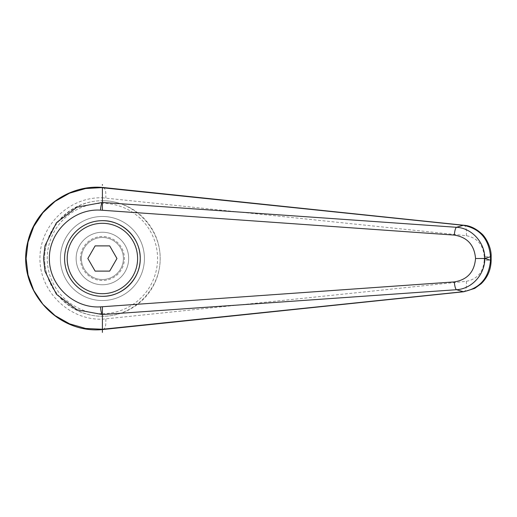 <?xml version="1.0" encoding="UTF-8"?>
<svg xmlns="http://www.w3.org/2000/svg" width="517" height="517" viewBox="0 0 517 517"><rect width="100%" height="100%" fill="white"/><g stroke="black" fill="none" stroke-linecap="round" stroke-linejoin="round"><path stroke-width="0.39" stroke-dasharray="2.58 1.94" d="M102.405 296.325C82.184 296.745 64.153 278.721 64.58 258.5A37.825 37.825 0 0 0 102.405 296.325A37.825 37.825 0 0 0 140.23 258.5A37.825 37.825 0 0 0 102.405 220.675A37.825 37.825 0 0 0 64.58 258.5C64.153 238.279 82.184 220.255 102.405 220.675M144.43 258.5A42.026 42.026 0 0 0 102.405 216.474A42.026 42.026 0 0 0 60.379 258.5A42.026 42.026 0 0 0 102.405 300.526A42.026 42.026 0 0 0 144.43 258.5A42.026 42.026 0 0 0 102.405 216.474A42.026 42.026 0 0 0 60.379 258.5A42.026 42.026 0 0 0 102.405 300.526A42.026 42.026 0 0 0 144.43 258.5A42.026 42.026 0 0 0 102.405 216.474A42.026 42.026 0 0 0 60.379 258.5A42.026 42.026 0 0 1 102.405 216.474A42.026 42.026 0 0 1 144.43 258.5A42.026 42.026 0 0 1 102.405 300.526A42.026 42.026 0 0 1 60.379 258.5A42.026 42.026 0 0 0 102.405 300.526A42.026 42.026 0 0 0 144.43 258.5M102.405 200.712A57.788 57.788 0 0 1 160.192 258.5A57.788 57.788 0 0 1 102.405 316.288A57.788 57.788 0 0 1 44.617 258.5C44.384 289.423 71.482 316.514 102.405 316.288C133.321 316.514 160.419 289.423 160.192 258.5C160.419 227.577 133.321 200.486 102.405 200.712C71.482 200.486 44.384 227.577 44.617 258.5A57.788 57.788 0 0 1 102.405 200.712A57.788 57.788 0 0 0 44.617 258.5A57.788 57.788 0 0 0 102.405 316.288M102.405 187.458L102.405 197.798C69.252 196.699 39.673 225.451 39.938 258.5C39.673 291.549 69.252 320.301 102.405 319.209L466.347 281.3C477.327 279.167 483.292 272.155 484.235 260.258L491.15 260.258M484.235 260.258L484.235 256.742L491.15 256.742M484.235 256.742C483.292 244.845 477.327 237.833 466.347 235.7L102.405 197.791M103.297 187.529L104.919 189.067L105.739 192.007L105.888 197.979M105.888 319.021L105.739 324.993L104.919 327.933L103.322 329.465M64.58 258.5A37.825 37.825 0 0 1 102.405 220.675A37.825 37.825 0 0 1 140.23 258.5A37.825 37.825 0 0 1 102.405 296.325A37.825 37.825 0 0 1 64.58 258.5M123.414 258.5A21.016 21.016 0 0 0 102.405 237.484A21.016 21.016 0 0 0 81.389 258.5A21.016 21.016 0 0 1 102.405 237.484A21.016 21.016 0 0 1 123.414 258.5A21.016 21.016 0 0 0 102.405 237.484A21.016 21.016 0 0 0 81.389 258.5A21.016 21.016 0 0 1 102.405 237.484A21.016 21.016 0 0 1 123.414 258.5A21.016 21.016 0 0 1 102.405 279.516A21.016 21.016 0 0 1 81.389 258.5A21.016 21.016 0 0 0 102.405 279.516A21.016 21.016 0 0 0 123.414 258.5A21.016 21.016 0 0 1 102.405 279.516A21.016 21.016 0 0 1 81.389 258.5A21.016 21.016 0 0 0 102.405 279.516A21.016 21.016 0 0 0 123.414 258.5M80.4 258.5A22.005 22.005 0 0 0 102.405 280.505A22.005 22.005 0 0 0 124.403 258.5A22.005 22.005 0 0 0 102.405 236.495A22.005 22.005 0 0 0 80.4 258.5M76.135 258.5A26.264 26.264 0 0 0 102.405 284.764A26.264 26.264 0 0 0 128.668 258.5A26.264 26.264 0 0 0 102.405 232.236A26.264 26.264 0 0 0 76.135 258.5A26.264 26.264 0 0 0 102.405 284.764A26.264 26.264 0 0 0 128.668 258.5A26.264 26.264 0 0 0 102.405 232.236A26.264 26.264 0 0 0 76.135 258.5M87.845 258.5L95.122 271.108L109.682 271.108L116.965 258.5L109.682 245.892L95.122 245.892L87.845 258.5M102.405 319.202L102.405 331.772M102.405 313.657A55.157 55.157 0 0 0 157.562 258.5A55.157 55.157 0 0 0 102.405 203.343A55.157 55.157 0 0 0 47.241 258.5A55.157 55.157 0 0 0 102.405 313.657M466.347 235.7A10.508 3.58 95.8 0 0 463.807 225.25M466.347 281.3A10.508 3.58 -95.8 0 1 463.904 291.737"/><path stroke-width="0.78" d="M64.58 258.5A37.825 37.825 0 0 1 102.405 220.675C122.619 220.255 140.65 238.279 140.23 258.5C140.65 278.721 122.619 296.745 102.405 296.325A37.825 37.825 0 0 1 64.58 258.5A37.825 37.825 0 0 1 102.405 220.675A37.825 37.825 0 0 1 140.23 258.5A37.825 37.825 0 0 1 102.405 296.325M102.418 187.736L463.31 225.302A10525.06 2713.513 122 0 0 456.498 227.286L102.405 202.451L77.001 207.175L56.456 222.685L44.998 245.672L43.525 258.5L45.005 271.328L56.45 294.315L77.001 309.825L102.405 314.549L456.498 289.714A10525.06 2713.513 58 0 0 463.31 291.698L102.418 329.264L85.654 328.469L69.588 323.849L55.093 315.622L42.917 304.3L33.754 290.476L28.041 274.934L26.108 258.5L28.034 242.066L33.747 226.524L42.924 212.7L55.093 201.378L69.588 193.158L85.654 188.531L103.297 187.529M102.405 202.451L102.405 187.458M103.322 329.465L463.794 291.75L474.684 288.396L481.172 283.73C487.673 277.338 491.001 269.519 491.144 260.258L491.15 256.742L490.517 256.742L490.517 260.258C488.94 278.023 479.866 288.499 463.31 291.698A10.508 3.58 -95.8 0 0 463.801 291.75A10.508 3.58 -95.8 0 0 463.904 291.737M491.15 260.258L490.517 260.258A13214.772 4519.717 -90 0 1 484.862 258.5A13214.772 4519.717 -90 0 1 490.517 256.742C488.933 238.97 479.866 228.495 463.31 225.302A10.508 3.58 95.8 0 1 463.801 225.25L103.297 187.522M103.258 187.529C70.073 184.052 35.602 207.42 27.795 241.917C15.762 287.82 56.185 334.706 103.258 329.471L102.418 329.264M102.398 314.543C101.435 313.418 100.809 310.859 100.511 306.872C73.634 308.565 49.128 285.39 49.361 258.5C49.128 231.61 73.634 208.435 100.511 210.128L454.327 235.093C467.323 237.219 474.393 245.019 475.543 258.5C474.393 271.981 467.323 279.781 454.327 281.907A7.878 1.835 85.8 0 0 456.498 289.714C471.84 288.932 484.985 274.385 484.791 258.5L484.862 258.5M475.543 258.5L484.791 258.5C484.985 242.615 471.84 228.068 456.498 227.286A7.878 1.835 -85.8 0 0 454.327 235.093M102.405 332.373L102.405 314.549M100.511 210.128C100.809 206.141 101.435 203.582 102.398 202.457M95.122 271.108L87.845 258.5L95.122 245.892L109.682 245.892L116.965 258.5L109.682 271.108L95.122 271.108M102.405 184.627L102.405 185.228M102.405 210.264L102.405 203.918M102.405 313.082L102.405 306.736L100.511 306.872M454.327 281.907L102.405 306.736M102.405 220.675A37.825 37.825 0 0 1 140.23 258.5M102.405 293.695A35.195 35.195 0 0 1 67.204 258.5A35.195 35.195 0 0 1 102.405 223.305A35.195 35.195 0 0 1 137.6 258.5A35.195 35.195 0 0 1 102.405 293.695M491.144 256.742C491.564 246.939 485.101 236.301 481.385 233.477C475.659 228.372 469.798 225.632 463.794 225.25"/></g></svg>
